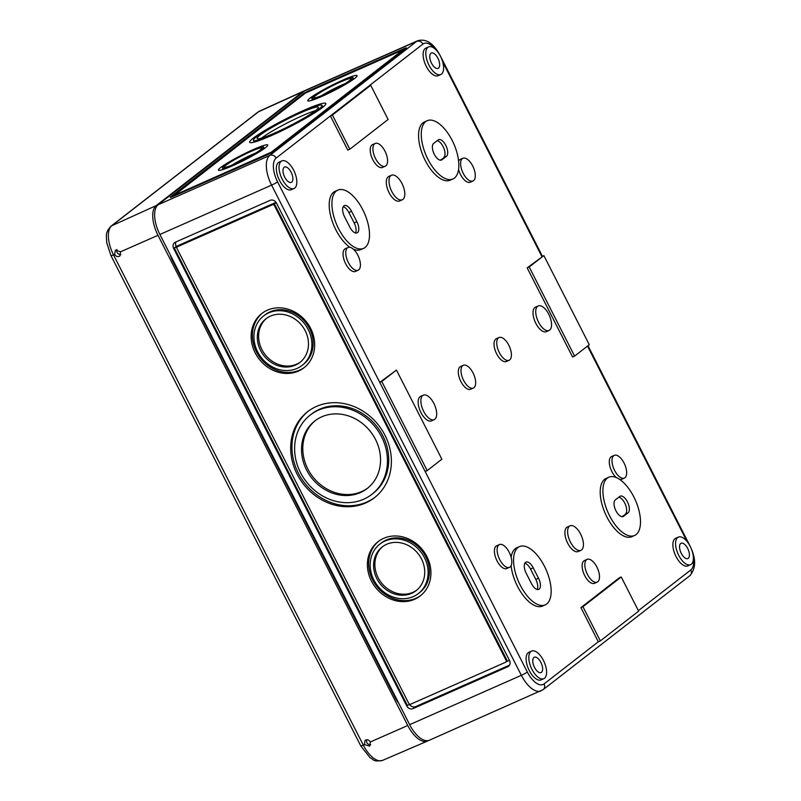 <?xml version="1.0" encoding="UTF-8"?>
<svg xmlns="http://www.w3.org/2000/svg" width="801" height="801" viewBox="0 0 801 801"><rect width="100%" height="100%" fill="white"/><g stroke="black" fill="none" stroke-linecap="round" stroke-linejoin="round"><path stroke-width="1.2" d="M174.598 195.124L305.351 93.116L402.863 49.942L271.259 152.21L174.598 195.124L174.868 195.644M267.354 154.793L172.686 196.605A5.026 0.521 153 0 1 170.122 197.406A5.026 0.521 153 0 1 170.543 196.916L303.279 93.817A5.026 0.521 153 0 1 309.256 90.533L403.924 48.711A5.026 0.521 153 0 1 406.487 47.92A5.026 0.521 153 0 1 406.067 48.41L273.321 151.509A5.026 0.521 153 0 1 267.354 154.793M276.005 202.343L176.18 246.438A5.026 4.405 52.2 0 1 176.14 241.852M509.556 665.12L415.619 706.612A5.026 4.405 52.2 0 1 409.591 704.459M505.741 662.157A1.672 1.472 52.2 0 1 505.461 662.317L410.803 704.139A1.672 1.472 52.2 0 1 408.69 703.248L177.091 248.71A1.672 1.472 52.2 0 1 177.682 246.628L272.35 204.816A1.672 1.472 52.2 0 1 274.463 205.697L506.062 660.234A1.672 1.472 52.2 0 1 505.741 662.157L506.372 661.666A1.672 1.472 52.2 0 0 506.703 659.744L275.103 205.206A1.672 1.472 52.2 0 0 272.991 204.315L276.315 202.843M509.436 660.354L506.252 661.766M410.072 704.249L407.379 705.441L174.268 247.93L177.682 246.628M176.18 246.438L173.627 248.42A5.026 4.405 52.2 0 1 174.598 242.663A5.026 4.405 52.2 0 1 175.419 242.172L270.087 200.36A5.026 4.405 52.2 0 1 276.415 203.023L509.526 660.525A5.026 4.405 52.2 0 1 508.555 666.292A5.026 4.405 52.2 0 1 507.734 666.782L413.066 708.595A5.026 4.405 52.2 0 1 406.738 705.931L173.627 248.42M177.411 246.788L178.052 246.297A1.672 1.472 52.2 0 1 178.323 246.137M293.677 170.243A15.089 7.109 -113.8 0 1 294.027 188.505A15.089 7.109 -113.8 0 1 281.441 177.572A15.089 7.109 -113.8 0 1 281.842 160.911A15.089 7.109 -113.8 0 1 293.677 170.243M284.745 177.181A8.38 3.945 66.2 0 0 291.334 182.358A8.38 3.945 66.2 0 0 291.544 173.106A8.38 3.945 66.2 0 0 284.565 167.029A8.38 3.945 66.2 0 0 284.745 177.181M304.04 110.258A42.743 4.395 153 0 1 325.847 103.499A42.743 4.395 153 0 1 289.762 126.818A42.743 4.395 153 0 1 249.682 142.308A42.743 4.395 153 0 1 304.04 110.258M342.958 80.03A27.655 2.844 153 0 1 357.076 75.644A27.655 2.844 153 0 1 333.727 90.743A27.655 2.844 153 0 1 307.794 100.756A27.655 2.844 153 0 1 342.958 80.03M253.617 149.417A27.655 2.844 153 0 1 267.734 145.041A27.655 2.844 153 0 1 244.385 160.13A27.655 2.844 153 0 1 218.453 170.152A27.655 2.844 153 0 1 253.617 149.417M322.693 106.693A42.743 4.395 153 0 1 323.754 106.433M253.276 142.338A42.743 4.395 153 0 1 254.117 141.637M304.891 90.753L416.6 41.402A25.141 11.845 -113.8 0 1 417.792 40.691L306.082 90.032A25.141 11.845 -113.8 0 0 304.891 90.753L158.117 204.756A25.141 11.845 -113.8 0 0 159.89 234.473L409.661 724.665A25.141 11.845 -113.8 0 0 429.386 740.224L543.108 689.681L689.881 575.669C696.209 568.33 696.199 558.317 689.851 545.641A5.026 0.521 153 0 1 689.851 545.721M251.063 151.399A20.946 2.153 153 0 1 261.757 148.085A20.946 2.153 153 0 1 244.065 159.519A20.946 2.153 153 0 1 224.42 167.109A20.946 2.153 153 0 1 251.063 151.399M251.894 150.768A23.109 2.383 153 0 1 263.679 147.104A23.109 2.383 153 0 1 244.175 159.719A23.109 2.383 153 0 1 222.498 168.09A23.109 2.383 153 0 1 251.894 150.768M340.415 82.012A20.946 2.153 153 0 1 351.098 78.688A20.946 2.153 153 0 1 333.416 90.123A20.946 2.153 153 0 1 313.762 97.712A20.946 2.153 153 0 1 340.415 82.012M341.236 81.372A23.109 2.383 153 0 1 353.031 77.707A23.109 2.383 153 0 1 333.516 90.323A23.109 2.383 153 0 1 311.839 98.693A23.109 2.383 153 0 1 341.236 81.372M261.516 138.142A34.363 3.534 153 0 1 302.357 115.714A34.363 3.534 153 0 1 315.514 110.628M300.846 112.741A34.363 3.534 153 0 1 318.377 107.304A34.363 3.534 153 0 1 289.371 126.047A34.363 3.534 153 0 1 257.151 138.503A34.363 3.534 153 0 1 300.846 112.741M302.418 111.519A38.478 3.965 153 0 1 322.052 105.432A38.478 3.965 153 0 1 289.561 126.428A38.478 3.965 153 0 1 253.476 140.375A38.478 3.965 153 0 1 302.418 111.519M321.351 95.719A20.946 2.153 153 0 1 341.927 84.976A20.946 2.153 153 0 1 345.031 83.654M232.01 165.116A20.946 2.153 153 0 1 252.585 154.373A20.946 2.153 153 0 1 255.689 153.051M574.607 356.105L529.191 266.983L543.869 255.579L589.286 344.71L574.607 356.105L572.575 357.006L527.168 267.874L543.869 255.579M527.168 267.874L529.191 266.983M427.193 470.608L381.777 381.486L396.455 370.082L441.872 459.203L427.193 470.608L425.161 471.509L379.744 382.377L396.455 370.082M349.827 149.206L332.425 115.044L370.713 85.306L388.115 119.469L349.827 149.206L347.804 150.107L330.392 115.945L276.145 158.077A20.115 9.472 66.2 0 0 277.577 181.847L379.744 382.377L381.777 381.486M332.425 115.044L330.392 115.945L368.68 86.198L370.713 85.306M600.35 640.88L582.938 606.717L621.236 576.98L638.637 611.143L600.35 640.88L598.317 641.781L580.915 607.619L619.203 577.871L621.236 576.98M580.915 607.619L582.938 606.717M294.027 188.505L291.324 189.697A15.089 7.109 -113.8 0 1 278.728 178.773A15.089 7.109 -113.8 0 1 279.138 162.102L281.842 160.911M543.799 678.687L541.086 679.889A15.089 7.109 -113.8 0 1 528.5 668.955A15.089 7.109 -113.8 0 1 528.9 652.294L531.604 651.093A15.089 7.109 -113.8 0 1 543.438 660.435A15.089 7.109 -113.8 0 1 543.799 678.687A15.089 7.109 -113.8 0 1 531.203 667.764A15.089 7.109 -113.8 0 1 531.604 651.093M434.192 419.674L431.489 420.865A13.407 6.318 -113.8 0 1 420.295 411.153A13.407 6.318 -113.8 0 1 420.645 396.335L423.359 395.143A13.407 6.318 -113.8 0 1 433.882 403.444A13.407 6.318 -113.8 0 1 434.192 419.674A13.407 6.318 -113.8 0 1 422.998 409.962A13.407 6.318 -113.8 0 1 423.359 395.143M358.107 270.237L355.404 271.439A12.436 5.857 -113.8 0 1 345.021 262.428A12.436 5.857 -113.8 0 1 345.351 248.68L348.065 247.489A12.436 5.857 -113.8 0 1 357.817 255.189A12.436 5.857 -113.8 0 1 358.107 270.237A12.436 5.857 -113.8 0 1 347.724 261.236A12.436 5.857 -113.8 0 1 348.065 247.489M509.486 567.328L506.783 568.52A12.436 5.857 -113.8 0 1 496.39 559.509A12.436 5.857 -113.8 0 1 496.73 545.771L499.434 544.57A12.436 5.857 -113.8 0 1 509.196 552.269A12.436 5.857 -113.8 0 1 509.486 567.328A12.436 5.857 -113.8 0 1 499.103 558.317A12.436 5.857 -113.8 0 1 499.434 544.57M363.584 248.37A31.84 14.999 -113.8 0 1 336.991 225.301A31.84 14.999 -113.8 0 1 337.842 190.117A31.84 14.999 -113.8 0 1 362.833 209.822A31.84 14.999 -113.8 0 1 363.584 248.37L360.871 249.572A31.84 14.999 -113.8 0 1 353.391 249.201M349.977 247.319A31.84 14.999 -113.8 0 1 330.903 216.911A31.84 14.999 -113.8 0 1 335.138 191.309L337.842 190.117M545.221 604.875A31.84 14.999 -113.8 0 1 518.637 581.806A31.84 14.999 -113.8 0 1 519.489 546.612A31.84 14.999 -113.8 0 1 544.48 566.327A31.84 14.999 -113.8 0 1 545.221 604.875L542.517 606.067A31.84 14.999 -113.8 0 1 523.584 595.974A31.84 14.999 -113.8 0 1 511.088 565.686M511.128 557.286A31.84 14.999 -113.8 0 1 516.785 547.814L519.489 546.612M473.361 388.054L470.658 389.246A12.436 5.857 -113.8 0 1 460.275 380.235A12.436 5.857 -113.8 0 1 460.605 366.498L463.308 365.296A12.436 5.857 -113.8 0 1 473.071 372.996A12.436 5.857 -113.8 0 1 473.361 388.054A12.436 5.857 -113.8 0 1 462.978 379.043A12.436 5.857 -113.8 0 1 463.308 365.296M402.312 199.779L399.609 200.981A13.407 6.318 -113.8 0 1 388.415 191.259A13.407 6.318 -113.8 0 1 388.775 176.45L391.479 175.249A13.407 6.318 -113.8 0 1 402.002 183.549A13.407 6.318 -113.8 0 1 402.312 199.779A13.407 6.318 -113.8 0 1 391.118 190.067A13.407 6.318 -113.8 0 1 391.479 175.249M580.935 550.337L578.232 551.539A13.407 6.318 -113.8 0 1 567.038 541.826A13.407 6.318 -113.8 0 1 567.388 527.008L570.102 525.806A13.407 6.318 -113.8 0 1 580.625 534.107A13.407 6.318 -113.8 0 1 580.935 550.337A13.407 6.318 -113.8 0 1 569.741 540.625A13.407 6.318 -113.8 0 1 570.102 525.806M385.271 166.218L382.568 167.409A12.436 5.857 -113.8 0 1 372.185 158.398A12.436 5.857 -113.8 0 1 372.515 144.661L375.218 143.459A12.436 5.857 -113.8 0 1 384.981 151.159A12.436 5.857 -113.8 0 1 385.271 166.218A12.436 5.857 -113.8 0 1 374.888 157.206A12.436 5.857 -113.8 0 1 375.218 143.459M597.196 582.127L594.482 583.328A12.436 5.857 -113.8 0 1 584.099 574.317A12.436 5.857 -113.8 0 1 584.44 560.57L587.143 559.378A12.436 5.857 -113.8 0 1 596.905 567.078A12.436 5.857 -113.8 0 1 597.196 582.127A12.436 5.857 -113.8 0 1 586.813 573.126A12.436 5.857 -113.8 0 1 587.143 559.378M509.096 360.29L506.392 361.491A12.436 5.857 -113.8 0 1 496.009 352.48A12.436 5.857 -113.8 0 1 496.35 338.733L499.053 337.541A12.436 5.857 -113.8 0 1 508.815 345.241A12.436 5.857 -113.8 0 1 509.096 360.29A12.436 5.857 -113.8 0 1 498.713 351.289A12.436 5.857 -113.8 0 1 499.053 337.541M452.925 178.973L450.222 180.175A31.84 14.999 -113.8 0 1 423.629 157.106A31.84 14.999 -113.8 0 1 424.48 121.912L427.183 120.721A31.84 14.999 -113.8 0 1 452.185 140.435A31.84 14.999 -113.8 0 1 452.925 178.973A31.84 14.999 -113.8 0 1 426.332 155.905A31.84 14.999 -113.8 0 1 427.183 120.721M634.572 535.479L631.869 536.67A31.84 14.999 -113.8 0 1 605.276 513.601A31.84 14.999 -113.8 0 1 606.127 478.417L608.83 477.216A31.84 14.999 -113.8 0 1 633.831 496.93A31.84 14.999 -113.8 0 1 634.572 535.479A31.84 14.999 -113.8 0 1 607.979 512.41A31.84 14.999 -113.8 0 1 608.83 477.216M549.055 330.453L546.352 331.644A13.407 6.318 -113.8 0 1 535.158 321.932A13.407 6.318 -113.8 0 1 535.519 307.113L538.222 305.922A13.407 6.318 -113.8 0 1 548.745 314.222A13.407 6.318 -113.8 0 1 549.055 330.453A13.407 6.318 -113.8 0 1 537.861 320.74A13.407 6.318 -113.8 0 1 538.222 305.922M472.98 181.016A12.436 5.857 -113.8 0 1 462.598 172.015A12.436 5.857 -113.8 0 1 462.928 158.268A12.436 5.857 -113.8 0 1 472.69 165.967A12.436 5.857 -113.8 0 1 472.98 181.016L470.277 182.217A12.436 5.857 -113.8 0 1 458.583 169.502M458.623 161.101A12.436 5.857 -113.8 0 1 460.225 159.459L462.928 158.268M624.349 478.107A12.436 5.857 -113.8 0 1 613.966 469.096A12.436 5.857 -113.8 0 1 614.307 455.348A12.436 5.857 -113.8 0 1 624.059 463.048A12.436 5.857 -113.8 0 1 624.349 478.107L621.646 479.298A12.436 5.857 -113.8 0 1 619.724 479.469M616.319 477.586A12.436 5.857 -113.8 0 1 609.741 465.701A12.436 5.857 -113.8 0 1 611.594 456.55L614.307 455.348M440.81 74.493L438.107 75.694A15.089 7.109 -113.8 0 1 425.511 64.761A15.089 7.109 -113.8 0 1 425.912 48.1L428.615 46.899A15.089 7.109 -113.8 0 1 440.46 56.24A15.089 7.109 -113.8 0 1 440.81 74.493A15.089 7.109 -113.8 0 1 428.215 63.569A15.089 7.109 -113.8 0 1 428.615 46.899M690.572 564.685L687.869 565.876A15.089 7.109 -113.8 0 1 675.273 554.953A15.089 7.109 -113.8 0 1 675.674 538.282L678.387 537.091A15.089 7.109 -113.8 0 1 690.222 546.422A15.089 7.109 -113.8 0 1 690.572 564.685A15.089 7.109 -113.8 0 1 677.976 553.761A15.089 7.109 -113.8 0 1 678.387 537.091M431.519 63.179A8.38 3.945 66.2 0 0 438.117 68.355A8.38 3.945 66.2 0 0 438.327 59.104A8.38 3.945 66.2 0 0 431.349 53.026A8.38 3.945 66.2 0 0 431.519 63.179M681.291 553.371A8.38 3.945 66.2 0 0 687.879 558.547A8.38 3.945 66.2 0 0 688.089 549.296A8.38 3.945 66.2 0 0 681.11 543.218A8.38 3.945 66.2 0 0 681.291 553.371M534.507 667.373A8.38 3.945 66.2 0 0 541.106 672.55A8.38 3.945 66.2 0 0 541.306 663.298A8.38 3.945 66.2 0 0 534.327 657.221A8.38 3.945 66.2 0 0 534.507 667.373M446.447 156.285L441.982 159.749A9.222 4.345 -113.8 0 1 441.541 160.02A9.222 4.345 -113.8 0 1 434.072 153.832A9.222 4.345 -113.8 0 1 433.661 143.409L438.127 139.945A9.222 4.345 -113.8 0 1 438.568 139.684A9.222 4.345 -113.8 0 1 446.037 145.872A9.222 4.345 -113.8 0 1 446.447 156.285L440.28 160.17M628.094 512.78L623.629 516.255A9.222 4.345 -113.8 0 1 623.188 516.515A9.222 4.345 -113.8 0 1 615.719 510.327A9.222 4.345 -113.8 0 1 615.308 499.914L619.774 496.44A9.222 4.345 -113.8 0 1 620.214 496.179A9.222 4.345 -113.8 0 1 627.684 502.367A9.222 4.345 -113.8 0 1 628.094 512.78L621.926 516.665M343.208 206.718A9.222 4.345 -113.8 0 1 348.866 212.515L354.162 222.908A9.222 4.345 -113.8 0 1 355.514 232.971M356.876 221.717A9.222 4.345 -113.8 0 1 357.086 232.871A9.222 4.345 -113.8 0 1 349.847 227.164L344.55 216.771A9.222 4.345 -113.8 0 1 344.34 205.617A9.222 4.345 -113.8 0 1 351.569 211.314L356.876 221.717L354.162 222.908M618.773 497.221A9.222 4.345 -113.8 0 1 625.501 504.77A9.222 4.345 -113.8 0 1 625.391 513.982M524.855 563.213A9.222 4.345 -113.8 0 1 530.512 569.01L535.809 579.413A9.222 4.345 -113.8 0 1 537.161 589.466M538.512 578.212A9.222 4.345 -113.8 0 1 538.733 589.376A9.222 4.345 -113.8 0 1 531.494 583.669L526.197 573.276A9.222 4.345 -113.8 0 1 525.987 562.112A9.222 4.345 -113.8 0 1 533.216 567.819L538.512 578.212L535.809 579.413M437.126 140.726A9.222 4.345 -113.8 0 1 443.854 148.265A9.222 4.345 -113.8 0 1 443.744 157.477M263.679 315.884L264.961 314.893A31.339 27.454 52.2 0 1 309.476 328.47A31.339 27.454 52.2 0 1 303.409 364.395L302.137 365.386A31.339 27.454 52.2 0 1 261.226 357.476A31.339 27.454 52.2 0 1 263.679 315.884A31.339 27.454 52.2 0 1 308.195 329.461A31.339 27.454 52.2 0 1 302.137 365.386M304.61 367.269A34.363 30.098 52.2 0 1 260.415 358.107A34.363 30.098 52.2 0 1 262.478 313.011M310.628 328.39A34.363 30.098 52.2 0 1 303.98 367.769A34.363 30.098 52.2 0 1 259.134 359.098A34.363 30.098 52.2 0 1 261.827 313.501A34.363 30.098 52.2 0 1 310.628 328.39M379.934 544.039L381.216 543.048A31.339 27.454 52.2 0 1 425.731 556.635A31.339 27.454 52.2 0 1 419.664 592.56L418.382 593.551A31.339 27.454 52.2 0 1 377.471 585.641A31.339 27.454 52.2 0 1 379.934 544.039A31.339 27.454 52.2 0 1 424.45 557.626A31.339 27.454 52.2 0 1 418.382 593.551M420.865 595.423A34.363 30.098 52.2 0 1 376.66 586.272A34.363 30.098 52.2 0 1 378.733 541.176M426.883 556.545A34.363 30.098 52.2 0 1 420.235 595.934A34.363 30.098 52.2 0 1 375.389 587.263A34.363 30.098 52.2 0 1 378.082 541.656A34.363 30.098 52.2 0 1 426.883 556.545M300.505 361.972A27.655 24.23 52.2 0 1 265.051 354.503A27.655 24.23 52.2 0 1 266.593 318.307M305.221 330.773A27.655 24.23 52.2 0 1 299.874 362.473A27.655 24.23 52.2 0 1 263.769 355.494A27.655 24.23 52.2 0 1 265.942 318.798A27.655 24.23 52.2 0 1 305.221 330.773M416.75 590.127A27.655 24.23 52.2 0 1 381.306 582.667A27.655 24.23 52.2 0 1 382.848 546.472M421.476 558.938A27.655 24.23 52.2 0 1 416.13 590.637A27.655 24.23 52.2 0 1 380.024 583.659A27.655 24.23 52.2 0 1 382.197 546.953A27.655 24.23 52.2 0 1 421.476 558.938M367.879 487.969A42.743 37.447 52.2 0 1 312.74 476.695A42.743 37.447 52.2 0 1 315.464 420.475M375.519 439.479A42.743 37.447 52.2 0 1 367.248 488.47A42.743 37.447 52.2 0 1 311.459 477.686A42.743 37.447 52.2 0 1 314.813 420.966A42.743 37.447 52.2 0 1 375.519 439.479M310.237 415.058L311.509 414.067A50.213 43.995 52.2 0 1 382.828 435.824A50.213 43.995 52.2 0 1 373.116 493.376L371.834 494.367A50.213 43.995 52.2 0 1 306.292 481.701A50.213 43.995 52.2 0 1 310.237 415.058A50.213 43.995 52.2 0 1 381.556 436.815A50.213 43.995 52.2 0 1 371.834 494.367M375.078 497.231A54.468 47.72 52.2 0 1 304.62 482.993A54.468 47.72 52.2 0 1 308.265 411.203M384.991 435.303A54.468 47.72 52.2 0 1 374.447 497.731A54.468 47.72 52.2 0 1 303.349 483.984A54.468 47.72 52.2 0 1 307.624 411.694A54.468 47.72 52.2 0 1 384.991 435.303M364.395 744.6L369.722 746.121L370.322 741.986C368.86 739.804 367.118 739.263 365.096 740.374L364.395 744.6L363.284 745.08A24.661 11.614 66.2 0 0 382.588 760.369L427.444 741.085A25.141 11.845 66.2 0 0 428.405 740.555M257.772 112.21L259.674 111.069A24.661 11.614 -113.8 0 0 258.553 111.75L111.77 225.752A5.026 4.405 52.2 0 0 110.999 226.222L257.772 112.21A5.026 4.405 52.2 0 1 258.553 111.75L302.998 91.584L156.215 205.597A25.141 11.845 66.2 0 0 157.997 235.314L407.759 725.496A25.141 11.845 66.2 0 0 427.444 741.085M366.658 739.784C366.157 742.867 367.489 744.54 370.643 744.79M116.916 249.522C116.355 252.615 117.667 254.307 120.831 254.608M157.997 235.314L120.561 251.794L119.85 256.02C117.837 257.131 116.095 256.59 114.633 254.408L113.522 254.898A5.026 0.521 153 0 1 110.989 255.679L360.75 745.861A5.026 0.521 153 0 0 363.284 745.08L113.522 254.898A24.661 11.614 66.2 0 1 111.77 225.752L156.215 205.597M120.561 251.794L115.434 250.112L114.633 254.408M398.678 703.118A12.736 5.997 -113.8 0 1 395.594 698.462L172.465 260.555A12.736 5.997 -113.8 0 1 170.403 255.108M302.998 91.584A25.141 11.845 -113.8 0 1 304.14 90.893A25.141 11.845 -113.8 0 1 305.181 90.543M403.053 50.753L402.723 50.103M404.415 49.692L403.924 48.711M309.516 91.054L309.256 90.533M303.609 94.458L303.279 93.817M506.703 659.744L506.062 660.234M275.103 205.206L274.463 205.697M272.991 204.315L272.35 204.816M509.226 665.621L507.734 666.782M415.619 706.612L413.066 708.595M407.379 705.441L406.738 705.931M435.243 49.131A20.115 9.472 -113.8 0 0 422.928 44.065A5.026 4.405 52.2 0 0 416.6 41.402L269.817 155.414L158.117 204.756M422.928 44.065L368.68 86.198M598.317 641.781L544.079 683.914A20.115 9.472 66.2 0 1 527.338 672.039L425.161 471.509M693.386 558.287A20.115 9.472 -113.8 0 1 690.852 569.912L638.387 610.652M687.088 541.546L587.503 346.092M541.846 256.48L442.663 61.837M396.084 698.031L395.504 698.292M172.966 260.125L172.385 260.385M348.866 212.515L351.569 211.314M622.707 516.665L623.629 516.255M530.512 569.01L533.216 567.819M441.061 160.16L441.982 159.749M542.397 256.24L440.089 55.459A5.026 0.521 153 0 1 440.089 55.529M277.577 181.847A5.026 0.521 153 0 1 271.599 185.131L159.89 234.473M527.338 672.039A5.026 0.521 153 0 1 521.361 675.313L271.599 185.131A25.141 11.845 66.2 0 1 269.817 155.414A5.026 4.405 52.2 0 1 276.145 158.077M544.079 683.914A5.026 4.405 52.2 0 1 543.108 689.681M690.852 569.912A5.026 4.405 52.2 0 1 689.881 575.669M409.661 724.665L521.361 675.313A25.141 11.845 66.2 0 0 541.096 690.873M407.759 725.496L370.322 741.986M173.747 195.384L174.057 196.005M402.863 49.942L403.213 50.623M222.498 168.09L223.209 169.482M263.679 147.104L264.39 148.495M311.839 98.693L312.55 100.085M353.031 77.707L353.732 79.099M587.984 345.712L689.851 545.641M440.089 55.459C433.671 43.394 426.242 38.478 417.792 40.691M253.476 140.375L254.348 142.077M322.052 105.432L322.913 107.134M110.999 226.222C104.611 233.101 106.663 236.005 106.683 242.603L110.989 255.679M382.588 760.369C372.375 762.141 374.037 759.328 370.102 757.776L360.75 745.861M259.674 111.069L304.14 90.893"/></g></svg>
